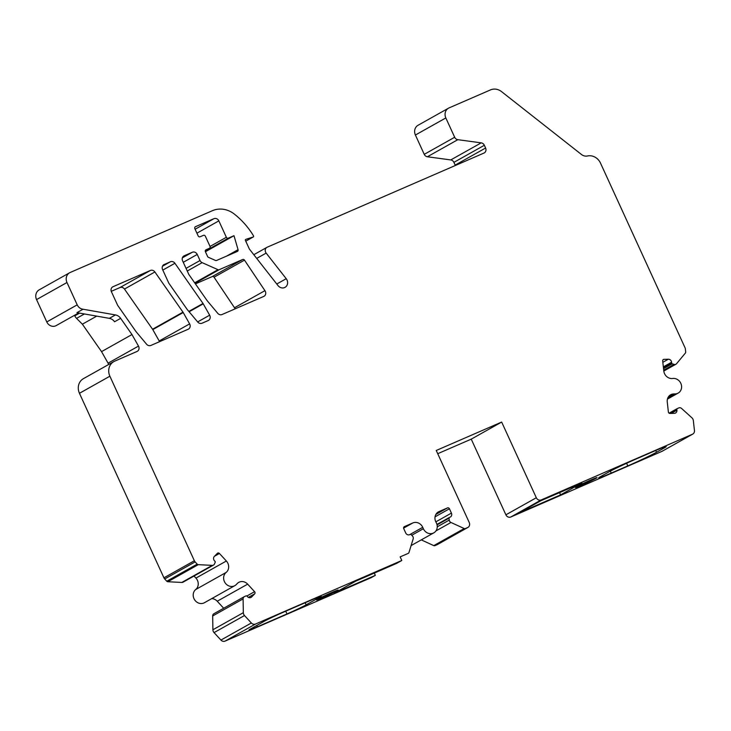 <?xml version="1.0" encoding="UTF-8"?>
<svg xmlns="http://www.w3.org/2000/svg" width="731" height="731" viewBox="0 0 731 731"><rect width="100%" height="100%" fill="white"/><g stroke="black" fill="none" stroke-linecap="round" stroke-linejoin="round"><path stroke-width="1.1" d="M408.227 553.376L400.149 556.885L401.803 560.485L255.512 624.036A3.966 3.564 -119.3 0 1 251.354 622.995L244.483 615.529A3.966 3.564 -119.3 0 1 243.332 612.679L243.094 598.899A2.778 2.495 -119.3 0 1 244.501 596.569L246.109 595.875A0.795 0.713 -119.3 0 1 246.941 596.076L247.498 596.688A3.171 2.851 60.7 0 0 251.647 596.953L254.653 593.874A1.59 1.425 60.7 0 0 254.589 591.681L247.663 584.151A7.931 7.127 60.7 0 0 238.763 582.369A7.931 7.127 60.7 0 0 237.283 583.502L236.314 584.508A7.931 7.127 -119.3 0 1 234.834 585.65A7.931 7.127 -119.3 0 1 225.057 582.744A7.931 7.127 -119.3 0 1 226.153 572.437A7.931 7.127 60.7 0 0 226.363 561.006L219.428 553.468A1.59 1.425 60.7 0 0 217.354 553.34L214.347 556.419A3.171 2.851 60.7 0 0 214.475 560.796L215.033 561.399A0.795 0.713 -119.3 0 1 215.206 562.285L214.494 563.957A2.778 2.495 -119.3 0 1 212.246 565.374L198.265 564.661A1.59 1.425 -119.3 0 1 197.196 564.14L195.131 561.892A3.966 3.564 -119.3 0 1 194.373 560.75L109.878 376.209A11.897 10.691 -119.3 0 1 113.872 361.571A11.897 10.691 -119.3 0 1 114.74 361.141L137.035 351.456A3.966 3.564 60.7 0 0 138.488 346.101L131.973 334.551L120.652 318.35A7.931 7.127 -119.3 0 0 115.443 314.933L83.042 309.231A7.136 6.415 -119.3 0 1 77.212 304.854L66.978 282.513A7.931 7.127 -119.3 0 1 69.637 272.754A7.931 7.127 -119.3 0 1 70.222 272.462L212.447 210.683A23.803 21.373 -119.3 0 1 234.477 214.183A74.754 67.133 -119.3 0 1 253.52 235.866A0.795 0.713 -119.3 0 1 253.191 236.981L245.799 239.375A0.795 0.713 60.7 0 0 245.415 240.398L249.39 249.079L278.027 285.611A5.949 5.345 60.7 0 0 285.035 287.347A5.949 5.345 60.7 0 0 286.223 278.703L266.157 253.1A3.966 3.564 -119.3 0 1 267.244 247.188L483.977 153.053A3.966 3.564 60.7 0 0 485.594 148.028L484.342 145.277A3.966 3.564 60.7 0 0 481.199 142.856L457.816 139.685A3.966 3.564 -119.3 0 1 454.673 137.264L445.837 117.947A7.931 7.127 -119.3 0 1 448.496 108.188A7.931 7.127 -119.3 0 1 449.072 107.896L490.547 89.886A11.897 10.691 -119.3 0 1 501.521 91.603L581.401 154.442A7.931 7.127 60.7 0 0 587.523 155.977A11.897 10.691 -119.3 0 1 600.498 163.104L684.984 347.636A3.966 3.564 -119.3 0 1 685.358 348.961L685.687 351.958A1.59 1.425 -119.3 0 1 685.376 353.073L676.577 363.682A2.778 2.495 -119.3 0 1 673.991 364.367L672.237 363.764A0.795 0.713 -119.3 0 1 671.679 363.042L671.588 362.238A3.171 2.851 60.7 0 0 668.326 359.223L663.967 359.35A1.59 1.425 60.7 0 0 662.679 360.94L663.803 371.001A7.931 7.127 60.7 0 0 672.675 378.484A7.931 7.127 -119.3 0 1 681.054 383.894A7.931 7.127 -119.3 0 1 678.158 393.086A7.931 7.127 -119.3 0 1 675.106 393.908L673.69 393.945A7.931 7.127 60.7 0 0 670.638 394.767A7.931 7.127 60.7 0 0 667.248 401.895L668.372 411.946A1.59 1.425 60.7 0 0 669.998 413.454L674.366 413.335A3.171 2.851 60.7 0 0 676.924 410.155L676.842 409.351A0.795 0.713 -119.3 0 1 677.235 408.611L678.843 407.907A2.778 2.495 -119.3 0 1 681.566 408.437L691.928 417.821A3.966 3.564 -119.3 0 1 693.335 420.563L694.45 430.532A3.966 3.564 -119.3 0 1 692.458 434.232L541.242 499.922A3.966 3.564 -119.3 0 1 536.316 497.738L501.667 422.061L436.252 450.47L469.256 522.546A3.966 3.564 -119.3 0 1 467.63 527.572L465.345 528.568A1.59 1.425 -119.3 0 1 464.212 528.54L450.972 522.473A2.778 2.495 -119.3 0 1 449.254 520.07L449.044 518.16A0.795 0.713 -119.3 0 1 449.446 517.42L450.122 517.128A3.171 2.851 60.7 0 0 451.42 513.107L449.437 508.776A1.59 1.425 60.7 0 0 447.473 507.908L438.975 511.599A7.931 7.127 60.7 0 0 438.39 511.892A7.931 7.127 60.7 0 0 436.096 522.363A7.931 7.127 -119.3 0 1 433.812 532.844A7.931 7.127 -119.3 0 1 423.368 528.732L422.737 527.325A7.931 7.127 60.7 0 0 412.878 522.93L404.389 526.622A1.59 1.425 60.7 0 0 403.74 528.632L405.714 532.954A3.171 2.851 60.7 0 0 409.652 534.699L410.338 534.407A0.795 0.713 -119.3 0 1 411.169 534.617L412.485 536.042A2.778 2.495 -119.3 0 1 413.17 538.893L408.958 552.535A1.59 1.425 -119.3 0 1 408.227 553.376L408.337 553.321M319.84 597.154A15.863 0.64 155.4 0 0 321.183 596.231A15.863 0.64 155.4 0 0 312.85 599.42L283.208 612.295A15.863 0.64 155.4 0 0 264.046 621.387L250.349 629.08A15.863 0.64 155.4 0 0 249.006 629.994A15.863 0.64 155.4 0 0 257.349 626.805L286.981 613.939A15.863 0.64 155.4 0 0 306.152 604.839L319.84 597.154L319.611 596.642M692.75 434.095L662.323 451.173A3.966 3.564 -119.3 0 1 662.03 451.319L510.814 517A3.966 3.564 -119.3 0 1 505.889 514.816L471.239 439.139L437.732 453.695M467.922 527.426L437.494 544.513A3.966 3.564 -119.3 0 1 437.202 544.65L434.918 545.646A1.59 1.425 -119.3 0 1 433.775 545.618L421.266 539.88M374.299 573.095L375.332 575.352L371.375 577.572L225.084 641.114A3.966 3.564 -119.3 0 1 220.926 640.073L214.055 632.607A3.966 3.564 -119.3 0 1 212.904 629.756L212.666 615.977A2.778 2.495 -119.3 0 1 213.863 613.757L244.3 596.67M223.686 608.247L217.226 601.229A7.931 7.127 60.7 0 0 211.725 598.616M234.834 585.65L204.406 602.728A7.931 7.127 -119.3 0 1 194.629 599.822A7.931 7.127 -119.3 0 1 195.716 589.515A7.931 7.127 60.7 0 0 195.935 578.093L194.026 576.01M213.498 565.09L183.061 582.168A2.778 2.495 -119.3 0 1 181.818 582.452L167.828 581.739A1.59 1.425 -119.3 0 1 166.769 581.218L164.703 578.979A3.966 3.564 -119.3 0 1 163.936 577.828L79.451 393.287A11.897 10.691 -119.3 0 1 83.435 378.649L113.872 361.571M108.553 364.559A3.966 3.564 60.7 0 0 108.06 363.179L101.545 351.629L82.365 324.189L76.554 318.369A7.931 7.127 -119.3 0 1 74.79 315.819L74.544 315.289M78.692 312.959L56.159 325.606A7.136 6.415 -119.3 0 1 46.784 321.932L36.55 299.591A7.931 7.127 -119.3 0 1 39.209 289.832L69.637 272.754M455.322 165.498A3.966 3.564 60.7 0 0 455.166 165.105L453.905 162.355A3.966 3.564 60.7 0 0 450.771 159.934L427.379 156.763A3.966 3.564 -119.3 0 1 424.245 154.342L415.4 135.025A7.931 7.127 -119.3 0 1 418.059 125.266L448.496 108.188M235.08 308.866A3.966 3.564 60.7 0 0 234.505 307.751L214.055 277.213A1.59 1.425 60.7 0 0 212.228 276.583L195.424 283.884M159.522 341.688A3.966 3.564 60.7 0 0 159.194 340.966L152.788 329.608A3.966 3.564 60.7 0 0 152.56 329.242L124.471 289.056A3.966 3.564 60.7 0 0 119.948 287.566L111.267 291.331M164.183 264.485A3.966 3.564 60.7 0 0 162.556 269.511L168.797 283.144L187.136 309.387L197.745 322.033A3.966 3.564 60.7 0 0 202.03 323.221L208.198 320.543A3.966 3.564 60.7 0 0 209.651 315.189L203.245 303.831A3.966 3.564 60.7 0 0 203.017 303.466L174.928 263.279A3.966 3.564 60.7 0 0 170.405 261.78L163.607 264.805M213.927 218.688A3.966 3.564 -119.3 0 1 218.843 220.872L226.354 237.283A1.59 1.425 60.7 0 0 228.328 238.151L233.984 235.693L238.068 249.682A1.59 1.425 -119.3 0 1 237.328 251.446L216.577 260.464A1.59 1.425 -119.3 0 1 215.462 260.437L208.426 257.321A1.59 1.425 -119.3 0 1 207.577 256.471L205.42 251.756A1.59 1.425 -119.3 0 1 206.069 249.746L209.34 248.33A1.59 1.425 60.7 0 0 209.989 246.32L205.365 236.223A1.59 1.425 60.7 0 0 203.401 235.355L200.13 236.771A1.59 1.425 -119.3 0 1 198.165 235.903L194.857 228.693A1.59 1.425 -119.3 0 1 195.506 226.683L213.927 218.688L195.113 229.242M222.06 314.522L263.736 296.42A3.966 3.564 60.7 0 0 264.933 290.673L244.483 260.135A1.59 1.425 60.7 0 0 242.655 259.505L219.136 269.721A1.59 1.425 -119.3 0 1 218.021 269.702L202.149 262.657A3.966 3.564 -119.3 0 1 200.029 260.528L197.242 254.443A3.966 3.564 60.7 0 0 192.317 252.259L184.203 255.786A3.966 3.564 60.7 0 0 182.586 260.812L188.826 274.445L207.165 300.688L217.765 313.334A3.966 3.564 60.7 0 0 222.06 314.522M189.621 323.888L183.216 312.53A3.966 3.564 60.7 0 0 182.988 312.164L154.899 271.978A3.966 3.564 60.7 0 0 150.376 270.479L113.04 286.698A3.966 3.564 60.7 0 0 111.423 291.724L117.664 305.357L136.003 331.6L146.602 344.246A3.966 3.564 60.7 0 0 150.897 345.434L188.178 329.242A3.966 3.564 60.7 0 0 189.621 323.888L159.194 340.966M519.366 512.778L560.586 494.878L581.885 482.926L540.675 500.826L519.366 512.778M596.03 478.302A11.897 0.475 155.4 0 0 597.035 477.617A11.897 0.475 155.4 0 0 586.015 482.131A11.897 0.475 155.4 0 0 575.398 487.522A11.897 0.475 155.4 0 0 583.978 484.105A11.897 0.475 155.4 0 0 596.03 478.302M608.356 472.217A23.803 0.959 -24.6 0 1 637.103 458.575L653.66 451.383A23.803 0.959 -24.6 0 1 666.169 446.595A23.803 0.959 -24.6 0 1 664.15 447.984L656.548 452.251A23.803 0.959 -24.6 0 1 627.792 465.903L611.244 473.085A23.803 0.959 -24.6 0 1 598.726 477.873A23.803 0.959 -24.6 0 1 600.745 476.484L608.356 472.217M501.667 422.061L471.239 439.139M337.183 590.739A11.897 0.475 155.4 0 0 338.188 590.045A11.897 0.475 155.4 0 0 327.168 594.568A11.897 0.475 155.4 0 0 316.55 599.959A11.897 0.475 155.4 0 0 325.131 596.542A11.897 0.475 155.4 0 0 337.183 590.739M375.332 575.352L334.442 593.106L355.741 581.154L396.631 563.391L401.803 560.485M131.973 334.551L101.545 351.629M96.73 316.13L82.365 324.189M120.652 318.35L114.566 321.759A7.931 7.127 -119.3 0 0 109.358 318.35L76.956 312.649L83.042 309.231M264.933 290.673L234.505 307.751M559.553 492.63L560.586 494.878M233.984 235.693L205.411 251.729M673.991 364.367L663.711 370.142M672.237 363.764L663.538 368.643M671.679 363.042L663.428 367.675M671.588 362.238L663.346 366.861M668.326 359.223L662.834 362.311M663.967 359.35L662.907 359.944M675.106 393.908L667.778 398.02M673.69 393.945L668.344 396.942M676.924 410.155L671.095 413.426M676.842 409.351L669.596 413.408M677.125 408.666L669.093 413.179M692.458 434.232L662.03 451.319M541.242 499.922L510.814 517M536.316 497.738L505.889 514.816M467.63 527.572L437.202 544.65M465.345 528.568L434.918 545.646M464.212 528.54L433.775 545.618M450.972 522.473L435.95 530.907M449.254 520.07L437.248 526.804M449.044 518.16L437.065 524.885M449.327 517.484L436.955 524.429L449.382 517.447M451.42 513.107L435.831 521.852M449.437 508.776L435.036 516.863M447.473 507.908L435.886 514.414M438.975 511.599L437.842 512.239M423.368 528.732L411.754 535.256M422.737 527.325L409.461 534.772M412.878 522.93L403.594 528.147M255.512 624.036L225.084 641.114M251.354 622.995L220.926 640.073M244.483 615.529L214.055 632.607M243.332 612.679L212.904 629.756M243.094 598.899L212.666 615.977M251.647 596.953L250.377 597.666M254.653 593.874L248.403 597.382M254.589 591.681L246.877 596.012M247.663 584.151L217.226 601.229M226.153 572.437L195.716 589.515M226.363 561.006L195.935 578.093M219.428 553.468L214.558 556.209M212.246 565.374L181.818 582.452M198.265 564.661L167.828 581.739M197.196 564.14L166.769 581.218M195.131 561.892L164.703 578.979M194.373 560.75L163.936 577.828M109.878 376.209L79.451 393.287M138.488 346.101L108.06 363.179M84.412 313.964L76.554 318.369M79.606 313.115L74.79 315.819M77.212 304.854L46.784 321.932M66.978 282.513L36.55 299.591M253.191 236.981L245.762 241.148M286.223 278.703L276.766 284.003M266.157 253.1L256.7 258.409M485.594 148.028L455.166 165.105M484.342 145.277L453.905 162.355M481.199 142.856L450.771 159.934M457.816 139.685L427.379 156.763M454.673 137.264L424.245 154.342M445.837 117.947L415.4 135.025M109.358 318.35L115.443 314.933M663.803 447.217L664.15 447.984M170.405 261.78L162.465 266.239M174.928 263.279L162.812 270.077M226.354 237.283L210.035 246.438M218.843 220.872L196.913 233.18M183.216 312.53L152.788 329.608M305.192 602.746L306.152 604.839M285.73 611.198L286.981 613.939M256.745 625.489L257.349 626.805M610.348 471.139L611.244 473.085M626.595 463.28L627.792 465.903M655.734 450.488L656.548 452.251M203.017 303.466L188.845 311.424M203.245 303.831L189.128 311.753M209.651 315.189L197.644 321.923M228.328 238.151L205.265 251.099M238.068 249.682L226.628 256.097M209.34 248.33L205.338 250.569M184.203 255.786L183.636 256.106M192.317 252.259L182.375 257.842M197.242 254.443L183.262 262.292M200.029 260.528L186.049 268.368M202.149 262.657L187.255 271.018M218.021 269.702L194.674 282.806M219.136 269.721L194.994 283.272M242.655 259.505L212.228 276.583M244.483 260.135L214.055 277.213M113.04 286.698L112.473 287.018M150.376 270.479L119.948 287.566M154.899 271.978L124.471 289.056M182.988 312.164L152.56 329.242M663.803 371.028L675.937 364.212M667.421 399.108L678.158 393.086M669.093 413.17L677.18 408.638M411.105 545.582L433.812 532.844M245.762 241.166L253.301 236.926M253.803 254.717L266.952 247.334M205.338 250.587L209.459 248.266"/></g></svg>

